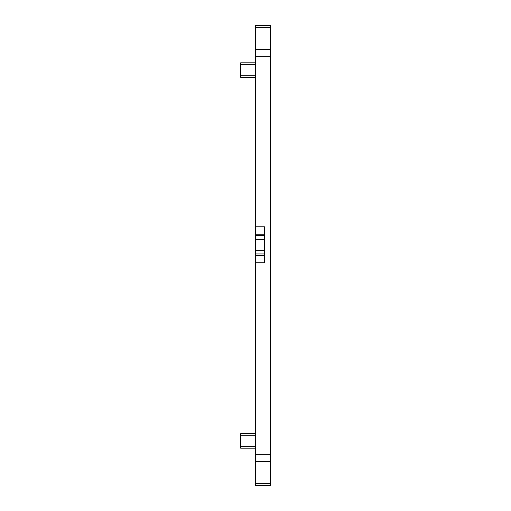 <?xml version="1.0" encoding="UTF-8"?>
<svg xmlns="http://www.w3.org/2000/svg" width="511" height="511" viewBox="0 0 511 511"><rect width="100%" height="100%" fill="white"/><g stroke="black" fill="none" stroke-linecap="round" stroke-linejoin="round"><path stroke-width="0.77" d="M240.662 62.821L255.5 62.821L240.662 62.821L240.662 77.289L255.5 77.289L240.662 77.289M255.5 448.179L240.662 448.179L240.662 433.711L255.5 433.711M255.5 56.223L255.5 485.45L270.338 485.45L270.338 49.369L255.5 49.369L255.5 56.223L270.338 56.223M255.5 27.313L255.5 25.55L270.338 25.55L270.338 27.313L255.5 27.313L255.5 49.369M255.5 226.801L264.404 226.801L264.404 262.782L255.5 262.782M270.338 27.313L270.338 49.369M255.5 64.309L240.662 64.309M255.5 75.807L240.662 75.807M255.5 446.691L240.662 446.691M255.5 435.193L240.662 435.193M264.404 255.359L255.5 255.359M255.5 253.941L264.404 253.941M264.404 250.23L255.5 250.23M255.5 239.346L264.404 239.346M264.404 235.641L255.5 235.641M264.404 234.217L255.5 234.217M270.338 454.777L255.5 454.777M270.338 461.631L255.5 461.631M270.338 483.687L255.5 483.687"/></g></svg>
